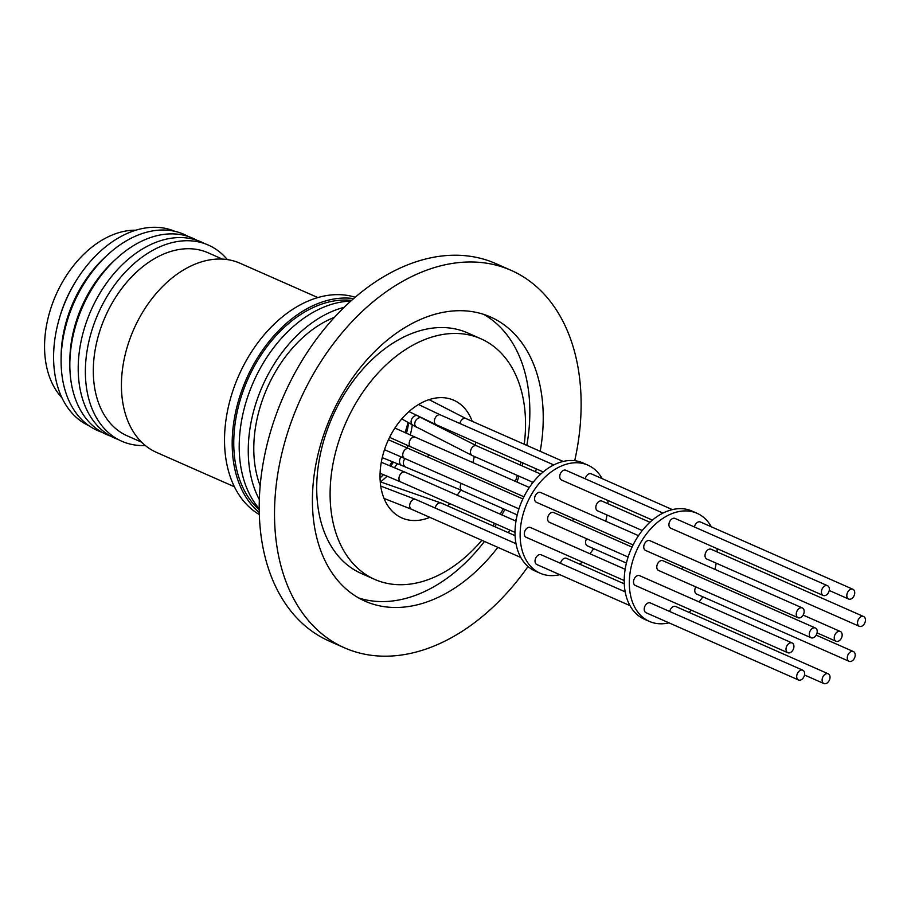 <?xml version="1.0" encoding="UTF-8"?>
<svg xmlns="http://www.w3.org/2000/svg" width="911" height="911" viewBox="0 0 911 911"><rect width="100%" height="100%" fill="white"/><g stroke="black" fill="none" stroke-linecap="round" stroke-linejoin="round"><path stroke-width="1.37" d="M351.578 300.414A116.995 79.792 113.8 0 0 240.06 400.51A116.995 79.792 113.8 0 0 259.225 509.75M355.199 297.248A119.113 81.227 113.8 0 0 230.95 396.934A119.113 81.227 113.8 0 0 259.328 514.556M353.65 298.592A119.113 81.227 113.8 0 0 238.602 400.305A119.113 81.227 113.8 0 0 259.271 512.517M317.871 297.578L239.992 263.222A103.387 70.511 113.8 0 0 126.902 348.161A103.387 70.511 113.8 0 0 156.533 452.414L234.412 486.77M222.398 259.1L208.038 252.768A100.051 68.234 113.8 0 0 98.604 334.975A100.051 68.234 113.8 0 0 127.267 435.857L141.626 442.188M227.363 259.589A107.202 73.108 113.8 0 0 91.043 333.141A107.202 73.108 113.8 0 0 145.327 445.525M204.656 243.636A107.202 73.108 113.8 0 0 83.88 329.987A107.202 73.108 113.8 0 0 118.236 439.512M196.867 240.253A107.202 73.108 113.8 0 0 116.426 258.622A107.202 73.108 113.8 0 0 75.511 326.297A107.202 73.108 113.8 0 0 69.828 364.252A107.202 73.108 113.8 0 0 110.493 436.039M116.426 258.622L113.624 261.206A100.711 68.678 113.8 0 0 75.18 324.783A100.711 68.678 113.8 0 0 69.851 360.437L69.828 364.252M188.304 236.496A107.202 73.108 113.8 0 0 107.692 254.773A107.202 73.108 113.8 0 0 66.776 322.437A107.202 73.108 113.8 0 0 61.094 360.392A107.202 73.108 113.8 0 0 101.952 432.247M107.692 254.773L104.89 257.357A100.711 68.678 113.8 0 0 66.446 320.923A100.711 68.678 113.8 0 0 61.117 356.577L61.094 360.392M174.935 231.36A106.291 72.481 113.8 0 0 76.068 280.884A106.291 72.481 113.8 0 0 59.215 318.907A106.291 72.481 113.8 0 0 59.067 319.431A106.291 72.481 113.8 0 0 89.141 425.847M76.068 280.884L74.918 282.763A95.291 64.988 113.8 0 0 59.807 316.846A95.291 64.988 113.8 0 0 59.67 317.313L59.067 319.431M135.841 230.21A95.291 64.988 113.8 0 0 49.604 312.348A95.291 64.988 113.8 0 0 61.925 397.743M429.844 517.346A64.317 43.865 -66.2 0 1 401.865 517.938A64.317 43.865 -66.2 0 1 400.646 517.368A64.317 43.865 -66.2 0 1 388.086 440.491A64.317 43.865 -66.2 0 1 453.78 400.236A64.317 43.865 -66.2 0 1 454.999 400.806A64.317 43.865 -66.2 0 1 472.205 421.315M559.787 574.67A59.078 40.289 -66.2 0 1 540.189 573.235L535.087 570.992A59.078 40.289 -66.2 0 1 516.617 517.619A59.078 40.289 -66.2 0 1 557.418 463.289A59.078 40.289 -66.2 0 1 582.778 462.879L587.88 465.134A59.078 40.289 -66.2 0 1 602.148 478.639M540.189 573.235A59.078 40.289 -66.2 0 1 521.718 519.874A59.078 40.289 -66.2 0 1 562.52 465.544A59.078 40.289 -66.2 0 1 587.88 465.134M625.162 569.295L530.43 527.503A5.341 3.644 113.8 0 0 526.364 528.779A5.341 3.644 113.8 0 0 524.315 533.857A5.341 3.644 113.8 0 0 526.125 537.274L624.217 580.546M625.197 591.865L541.145 554.776A5.341 3.644 113.8 0 0 535.896 557.714A5.341 3.644 113.8 0 0 536.215 564.148A5.341 3.644 113.8 0 0 536.83 564.547L630.002 605.644M624.286 583.826L566.528 558.341A5.341 3.644 113.8 0 0 564.33 558.341A5.341 3.644 113.8 0 0 560.538 563.34M649.93 522.265L601.955 501.096A5.341 3.644 113.8 0 0 597.889 502.371A5.341 3.644 113.8 0 0 595.828 507.438A5.341 3.644 113.8 0 0 597.639 510.866L642.255 530.544M672.375 509.613L591.239 473.822A5.341 3.644 113.8 0 0 585.249 478.822M662.969 513.098L565.856 470.258A5.341 3.644 113.8 0 0 563.67 470.258A5.341 3.644 113.8 0 0 559.901 475.143A5.341 3.644 113.8 0 0 561.552 480.029L652.401 520.101M638.509 535.668L540.667 492.498A5.341 3.644 113.8 0 0 535.691 494.958A5.341 3.644 113.8 0 0 536.363 502.257L633.099 544.937M632.04 547.112L553.717 512.551A5.341 3.644 113.8 0 0 547.887 516.913A5.341 3.644 113.8 0 0 549.401 522.31L628.123 557.042M573.588 518.689A5.341 3.644 113.8 0 0 572.837 520.42A5.341 3.644 113.8 0 0 572.712 520.933M668.97 622.839A59.078 40.289 -66.2 0 1 649.372 621.404L644.271 619.161A59.078 40.289 -66.2 0 1 625.8 565.788A59.078 40.289 -66.2 0 1 666.601 511.458A59.078 40.289 -66.2 0 1 691.961 511.048L697.063 513.303A59.078 40.289 -66.2 0 1 711.332 526.809M649.372 621.404A59.078 40.289 -66.2 0 1 630.902 568.043A59.078 40.289 -66.2 0 1 671.703 513.713A59.078 40.289 -66.2 0 1 697.063 513.303M792.126 642.961L639.613 575.672A5.341 3.644 113.8 0 0 635.548 576.948A5.341 3.644 113.8 0 0 633.498 582.027A5.341 3.644 113.8 0 0 635.309 585.443L787.81 652.72A5.341 3.644 113.8 0 0 791.875 651.445A5.341 3.644 113.8 0 0 793.937 646.377A5.341 3.644 113.8 0 0 792.126 642.961A5.341 3.644 113.8 0 0 788.061 644.236A5.341 3.644 113.8 0 0 785.999 649.304A5.341 3.644 113.8 0 0 787.81 652.72M802.83 670.234L650.329 602.945A5.341 3.644 113.8 0 0 645.079 605.883A5.341 3.644 113.8 0 0 645.398 612.317A5.341 3.644 113.8 0 0 646.024 612.716L798.526 679.993A5.341 3.644 113.8 0 0 803.775 677.067A5.341 3.644 113.8 0 0 803.456 670.621A5.341 3.644 113.8 0 0 802.83 670.234A5.341 3.644 113.8 0 0 797.58 673.161A5.341 3.644 113.8 0 0 797.899 679.606A5.341 3.644 113.8 0 0 798.526 679.993M828.213 673.787A5.341 3.644 113.8 0 0 826.026 673.787A5.341 3.644 113.8 0 0 822.257 678.672A5.341 3.644 113.8 0 0 823.908 683.557A5.341 3.644 113.8 0 0 826.095 683.557A5.341 3.644 113.8 0 0 829.864 678.672A5.341 3.644 113.8 0 0 828.213 673.787L675.711 606.51A5.341 3.644 113.8 0 0 673.514 606.51A5.341 3.644 113.8 0 0 669.722 611.509M854.074 658.858A5.341 3.644 113.8 0 0 853.402 651.559A5.341 3.644 113.8 0 0 848.414 654.018A5.341 3.644 113.8 0 0 849.098 661.318A5.341 3.644 113.8 0 0 854.074 658.858M863.639 616.542L711.138 549.265A5.341 3.644 113.8 0 0 707.073 550.54A5.341 3.644 113.8 0 0 705.012 555.608A5.341 3.644 113.8 0 0 706.822 559.035L859.335 626.312A5.341 3.644 113.8 0 0 863.4 625.037A5.341 3.644 113.8 0 0 865.45 619.97A5.341 3.644 113.8 0 0 863.639 616.542A5.341 3.644 113.8 0 0 859.574 617.817A5.341 3.644 113.8 0 0 857.524 622.896A5.341 3.644 113.8 0 0 859.335 626.312M852.924 589.269A5.341 3.644 113.8 0 0 847.685 592.207A5.341 3.644 113.8 0 0 847.993 598.641A5.341 3.644 113.8 0 0 848.619 599.039A5.341 3.644 113.8 0 0 853.869 596.113A5.341 3.644 113.8 0 0 853.55 589.668A5.341 3.644 113.8 0 0 852.924 589.269L700.422 521.992A5.341 3.644 113.8 0 0 694.433 526.991M827.552 585.716L675.04 518.427A5.341 3.644 113.8 0 0 672.853 518.427A5.341 3.644 113.8 0 0 669.084 523.313A5.341 3.644 113.8 0 0 670.735 528.198L823.237 595.475A5.341 3.644 113.8 0 0 825.434 595.475A5.341 3.644 113.8 0 0 829.204 590.601A5.341 3.644 113.8 0 0 827.552 585.716A5.341 3.644 113.8 0 0 825.355 585.705A5.341 3.644 113.8 0 0 821.585 590.59A5.341 3.644 113.8 0 0 823.237 595.475M802.363 607.944L649.85 540.667A5.341 3.644 113.8 0 0 644.874 543.127A5.341 3.644 113.8 0 0 645.546 550.426L798.047 617.715A5.341 3.644 113.8 0 0 803.035 615.244A5.341 3.644 113.8 0 0 802.363 607.944A5.341 3.644 113.8 0 0 797.376 610.416A5.341 3.644 113.8 0 0 798.047 617.715M815.402 627.998L662.901 560.72A5.341 3.644 113.8 0 0 657.07 565.082A5.341 3.644 113.8 0 0 658.585 570.48L811.097 637.768A5.341 3.644 113.8 0 0 816.928 633.396A5.341 3.644 113.8 0 0 815.402 627.998A5.341 3.644 113.8 0 0 809.572 632.371A5.341 3.644 113.8 0 0 811.097 637.768M682.772 566.847A5.341 3.644 113.8 0 0 682.02 568.589A5.341 3.644 113.8 0 0 681.895 569.102M841.878 636.903A5.341 3.644 113.8 0 0 840.363 631.505A5.341 3.644 113.8 0 0 834.522 635.867A5.341 3.644 113.8 0 0 836.047 641.264A5.341 3.644 113.8 0 0 841.878 636.903M528.038 566.505A206.307 140.693 -66.2 0 1 399.792 655.248A206.307 140.693 -66.2 0 1 344.552 647.846L329.247 641.093A206.307 140.693 -66.2 0 1 261.799 471.636A206.307 140.693 -66.2 0 1 440.548 256.173A206.307 140.693 -66.2 0 1 495.789 263.586L511.094 270.339A206.307 140.693 -66.2 0 1 574.727 460.693M344.552 647.846A206.307 140.693 -66.2 0 1 285.394 439.979A206.307 140.693 -66.2 0 1 455.853 262.926A206.307 140.693 -66.2 0 1 511.094 270.339M358.581 597.912A155.326 105.927 113.8 0 0 393.324 600.873A155.326 105.927 113.8 0 0 484.458 541.441M494.821 526.706A155.326 105.927 113.8 0 0 496.427 524.167M501.893 514.909A155.326 105.927 113.8 0 0 504.842 509.443M516.936 482.033A155.326 105.927 113.8 0 0 518.985 476.157M522.14 465.885A155.326 105.927 113.8 0 0 522.925 462.993M526.82 445.411A155.326 105.927 113.8 0 0 483.673 314.363M497.85 547.352A155.326 105.927 -66.2 0 1 406.716 606.783A155.326 105.927 -66.2 0 1 365.129 601.203A155.326 105.927 -66.2 0 1 320.592 444.705A155.326 105.927 -66.2 0 1 448.929 311.403A155.326 105.927 -66.2 0 1 490.517 316.982A155.326 105.927 -66.2 0 1 540.212 451.309M536.317 468.892A155.326 105.927 -66.2 0 1 535.531 471.796M532.377 482.067A155.326 105.927 -66.2 0 1 531.648 484.231M516.378 518.826A155.326 105.927 -66.2 0 1 515.284 520.819M509.818 530.077A155.326 105.927 -66.2 0 1 508.213 532.616M481.873 540.291A131.503 89.677 -66.2 0 1 409.95 584.122A131.503 89.677 -66.2 0 1 374.74 579.407A131.503 89.677 -66.2 0 1 337.036 446.914A131.503 89.677 -66.2 0 1 445.695 334.052A131.503 89.677 -66.2 0 1 480.906 338.778A131.503 89.677 -66.2 0 1 524.235 444.261M374.74 579.407L361.348 573.497A131.503 89.677 -66.2 0 1 323.644 441.004A131.503 89.677 -66.2 0 1 432.304 328.142A131.503 89.677 -66.2 0 1 467.514 332.868L480.906 338.778M521.001 462.139A131.503 89.677 -66.2 0 1 520.283 465.065M517.346 475.44A131.503 89.677 -66.2 0 1 515.387 481.338M503.282 508.759A131.503 89.677 -66.2 0 1 500.253 514.191M494.571 523.347A131.503 89.677 -66.2 0 1 492.885 525.852M475.622 442.12A64.317 43.865 -66.2 0 1 475.542 445.331M474.267 456.434A64.317 43.865 -66.2 0 1 472.9 462.594M460.807 490.016A64.317 43.865 -66.2 0 1 457.163 495.185M449.829 503.612A64.317 43.865 -66.2 0 1 447.506 505.833M695.81 586.9A5.341 3.644 113.8 0 0 696.585 594.04L849.098 661.318M717.059 548.627A59.078 40.289 -66.2 0 1 717.128 551.907M716.183 563.157A59.078 40.289 -66.2 0 1 714.93 569.375M702.825 596.796A59.078 40.289 -66.2 0 1 699.09 601.909M691.415 610.188A59.078 40.289 -66.2 0 1 688.944 612.351M586.627 538.731A5.341 3.644 113.8 0 0 587.401 545.871L626.415 563.078M607.876 500.458A59.078 40.289 -66.2 0 1 607.944 503.737M606.999 514.988A59.078 40.289 -66.2 0 1 605.747 521.206M593.642 548.627A59.078 40.289 -66.2 0 1 589.895 553.74M582.231 562.019A59.078 40.289 -66.2 0 1 579.76 564.182M395.169 428.159A92.432 63.03 113.8 0 0 395.454 427.236M389.692 465.646A108.158 73.757 113.8 0 0 392.072 461.638M405.065 432.634A108.158 73.757 113.8 0 0 408.06 422.408M259.339 499.581A119.113 81.227 -66.2 0 1 262.448 386.127A119.113 81.227 -66.2 0 1 344.142 307.349M350.769 301.142A119.113 81.227 113.8 0 0 253.395 382.142A119.113 81.227 113.8 0 0 259.214 508.668M260.17 485.734A111.666 76.148 -66.2 0 1 334.474 317.301M416.612 415.507A5.341 4.043 120.3 0 0 411.1 421.782A5.341 4.043 120.3 0 0 412.82 425.152L472.285 455.557L533.072 482.375M401.273 456.969A5.341 4.122 111.4 0 0 400.533 457.937A5.341 4.122 111.4 0 0 401.865 465.521L462.048 490.573L517.232 514.909M418.525 404.518L440.503 414.96A5.341 3.644 113.8 0 0 438.316 414.96A5.341 3.644 113.8 0 0 434.547 419.846A5.341 3.644 113.8 0 0 436.198 424.72L543.218 471.932M421.303 417.819A5.341 4.043 120.3 0 0 414.778 423.922A5.341 4.043 120.3 0 0 416.486 427.293M421.873 418.081L476.601 445.798A5.341 3.644 113.8 0 0 472.536 447.073A5.341 3.644 113.8 0 0 470.475 452.141A5.341 3.644 113.8 0 0 472.285 455.557M380.673 481.896A5.341 3.895 104.4 0 0 380.251 481.817L441.175 503.043A5.341 3.644 113.8 0 0 438.988 503.043A5.341 3.644 113.8 0 0 435.185 508.031M381.288 462.241L405.088 472.205A5.341 3.644 113.8 0 0 401.022 473.481A5.341 3.644 113.8 0 0 398.961 478.548A5.341 3.644 113.8 0 0 400.772 481.976L515.034 532.377M380.73 486.064L415.792 499.479A5.341 3.644 113.8 0 0 410.542 502.405A5.341 3.644 113.8 0 0 410.861 508.85A5.341 3.644 113.8 0 0 411.487 509.249L520.819 557.486M405.008 458.609A5.341 4.122 111.4 0 0 404.382 459.451A5.341 4.122 111.4 0 0 405.725 467.024M429.07 399.633L465.885 418.525A5.341 3.644 113.8 0 0 459.907 423.513M394.918 428.045L415.314 437.2A5.341 3.644 113.8 0 0 410.337 439.66A5.341 3.644 113.8 0 0 411.009 446.959L523.916 496.768M388.428 439.762L408.857 448.645A5.341 3.644 113.8 0 0 403.026 453.006A5.341 3.644 113.8 0 0 404.541 458.404L518.94 508.873M408.048 445.65A5.341 3.815 114.5 0 0 407.365 447.267A5.341 3.815 114.5 0 0 407.206 447.916M428.728 454.771A5.341 3.644 113.8 0 0 427.976 456.513A5.341 3.644 113.8 0 0 427.851 457.026M408.675 422.761L408.538 423.626A68.234 46.529 -66.2 0 1 406.477 433.272M393.427 462.173A68.234 46.529 -66.2 0 1 390.694 466.056M412.284 424.833A64.317 43.865 -66.2 0 1 410.28 434.968M397.298 463.722A64.317 43.865 -66.2 0 1 394.486 467.639M387.084 476.111A64.317 43.865 -66.2 0 1 380.559 481.873M461.273 483.434A5.341 3.644 113.8 0 0 462.048 490.573M401.785 418.901L412.82 425.152M382.244 457.641L401.865 465.521M408.971 411.59L436.198 424.72M380.081 473.253L400.772 481.976M384.043 498.442L411.487 509.249M389.589 437.348L411.009 446.959M384.488 449.692L404.541 458.404M383.474 474.631L380.046 477.99M476.601 445.798L540.747 474.096M441.175 503.043L515.102 535.657M465.885 418.525L563.192 461.444M816.176 635.138L853.402 651.559M803.138 615.084L840.363 631.505M817.053 632.883L836.047 641.264M829.226 590.476L848.619 599.039M804.515 674.994L823.908 683.557M408.857 448.645L522.857 498.943M415.314 437.2L529.325 487.499M415.792 499.479L516.013 543.696M405.088 472.205L515.979 521.126M440.503 414.96L553.786 464.929"/></g></svg>
